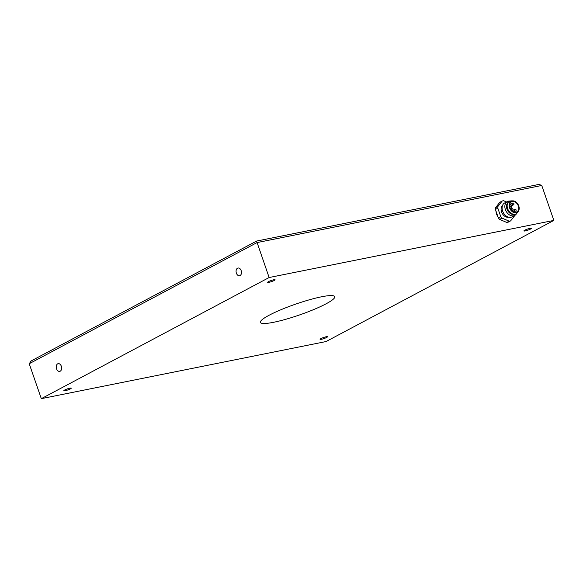 <?xml version="1.0" encoding="UTF-8"?>
<svg xmlns="http://www.w3.org/2000/svg" width="583" height="583" viewBox="0 0 583 583"><rect width="100%" height="100%" fill="white"/><g stroke="black" fill="none" stroke-linecap="round" stroke-linejoin="round"><path stroke-width="0.87" d="M41.32 398.663L269.127 277.523L256.586 241.063L539.02 184.41L541.753 185.467L553.85 220.41L326.043 341.551L41.32 398.663L29.223 363.726L257.03 242.586L541.753 185.467M269.127 277.523L553.85 220.41M60.209 371.203A3.935 2.653 -101.3 0 0 61.448 366.62A3.935 2.653 -101.3 0 0 58.162 363.668A3.935 2.653 -101.3 0 0 56.332 368.048A3.935 2.653 -101.3 0 0 59.706 371.378A3.935 2.653 -101.3 0 0 60.209 371.203M240.05 275.562A3.935 2.653 -101.3 0 0 241.289 270.978A3.935 2.653 -101.3 0 0 238.002 268.027A3.935 2.653 -101.3 0 0 236.181 272.407A3.935 2.653 -101.3 0 0 239.555 275.744A3.935 2.653 -101.3 0 0 240.05 275.562M326.057 303.823A39.345 5.75 160.9 0 0 334.766 296.66A39.345 5.75 160.9 0 0 295.705 304.107A39.345 5.75 160.9 0 0 260.412 322.414A39.345 5.75 160.9 0 0 285.714 319.309A39.345 5.75 160.9 0 0 326.057 303.823M326.648 337.462A3.935 0.576 160.9 0 0 327.515 336.741A3.935 0.576 160.9 0 0 323.609 337.484A3.935 0.576 160.9 0 0 320.082 339.321A3.935 0.576 160.9 0 0 322.61 339.007A3.935 0.576 160.9 0 0 326.648 337.462M530.472 229.068A3.935 0.576 160.9 0 0 531.339 228.354A3.935 0.576 160.9 0 0 527.433 229.097A3.935 0.576 160.9 0 0 523.906 230.926A3.935 0.576 160.9 0 0 526.434 230.62A3.935 0.576 160.9 0 0 530.472 229.068M70.397 388.861A3.935 0.576 160.9 0 0 71.264 388.147A3.935 0.576 160.9 0 0 67.358 388.89A3.935 0.576 160.9 0 0 63.831 390.719A3.935 0.576 160.9 0 0 66.36 390.413A3.935 0.576 160.9 0 0 70.397 388.861M274.221 280.474A3.935 0.576 160.9 0 0 275.089 279.753A3.935 0.576 160.9 0 0 271.182 280.496A3.935 0.576 160.9 0 0 267.655 282.332A3.935 0.576 160.9 0 0 270.184 282.019A3.935 0.576 160.9 0 0 274.221 280.474M31.212 360.964L29.223 363.726M499.646 219.368L502.043 218.093L509.156 221.176A10.822 7.827 -118 0 0 510.621 220.877L508.223 222.152A10.822 7.827 -118 0 1 506.758 222.451L499.646 219.368A10.822 7.827 -118 0 1 498.341 217.874L495.426 209.443A10.822 7.827 -118 0 1 495.594 207.657L499.784 202.308L502.182 201.033A10.822 7.827 -118 0 1 503.646 200.741L506.518 201.98M502.043 218.093A10.822 7.827 -118 0 1 500.739 216.599L498.341 217.874M502.182 201.033L497.991 206.382L495.594 207.657M495.426 209.443L497.824 208.167A10.822 7.827 -118 0 1 497.991 206.382M497.824 208.167L500.739 216.599M510.621 220.877L514.811 215.535A10.822 7.827 -118 0 0 514.84 215.382M508.609 217.197A6.69 4.839 -118 0 1 501.562 211.928A6.69 4.839 -118 0 1 502.459 205.639M509.156 221.176L506.758 222.451M516.64 213.458A7.871 5.692 -118 0 1 514.767 215.419L512.012 216.883A7.871 5.692 -118 0 1 502.626 211.075A7.871 5.692 -118 0 1 504.623 202.986L507.385 201.521A7.871 5.692 -118 0 1 510.052 201.062M514.767 215.419A7.871 5.692 -118 0 1 505.381 209.61A7.871 5.692 -118 0 1 507.385 201.521M513.178 214.413A6.69 4.839 -118 0 1 506.955 209.057A6.69 4.839 -118 0 1 507.327 203.401M515.897 213.917A7.083 5.123 -118 0 1 515.722 214.019A7.083 5.123 -118 0 1 507.268 208.794A7.083 5.123 -118 0 1 509.068 201.514A7.083 5.123 -118 0 1 509.25 201.426M518.017 211.702L517.551 212.438A7.083 5.123 -118 0 1 516.079 213.83A7.083 5.123 -118 0 1 507.633 208.605A7.083 5.123 -118 0 1 509.433 201.324A7.083 5.123 -118 0 1 511.408 200.88L512.282 200.902M517.092 212.401A6.296 4.555 -118 0 1 517.026 212.431A6.296 4.555 -118 0 1 509.52 207.788A6.296 4.555 -118 0 1 511.116 201.317A6.296 4.555 -118 0 1 511.174 201.288M509.637 207.723A6.296 4.555 -118 0 1 511.24 201.252A6.296 4.555 -118 0 1 518.214 204.677A6.296 4.555 -118 0 1 517.15 212.372A6.296 4.555 -118 0 1 509.637 207.723M518.323 205.981A5.706 4.125 -118 0 1 516.873 211.848A5.706 4.125 -118 0 1 510.548 208.75A5.706 4.125 -118 0 1 511.517 201.776A5.706 4.125 -118 0 1 518.323 205.981M510.89 206.659A5.706 4.125 -118 0 1 512.136 208.678M513.302 204.91A0.984 0.714 62 0 0 513.448 204.859A0.984 0.984 0 0 0 513.849 203.525A0.984 0.984 0 0 0 512.523 203.117A0.984 0.714 62 0 0 513.302 204.91M512.668 203.066A0.984 0.714 62 0 0 512.523 203.117L509.724 204.611M510.285 204.779A0.984 0.714 62 0 0 511.065 206.564A0.984 0.984 0 0 0 511.473 205.231A0.984 0.984 0 0 0 510.147 204.83L509.68 205.07M511.655 208.729A0.984 0.714 62 0 0 511.32 209.924M511.779 210.456A0.984 0.714 62 0 0 512.435 210.514A0.984 0.984 0 0 0 512.843 209.188A0.984 0.984 0 0 0 511.51 208.78L510.788 209.166M515.467 211.163A0.984 0.714 62 0 0 515.612 211.112A0.984 0.984 0 0 0 516.013 209.778A0.984 0.984 0 0 0 514.687 209.37A0.984 0.714 62 0 0 515.467 211.163M514.833 209.319A0.984 0.714 62 0 0 514.687 209.37L512.085 210.755M30.666 361.198L256.586 241.063M498.159 217.335L496.476 214.143L495.863 210.718M503.668 221.11L500.717 219.835M509.433 201.324L509.068 201.514M511.575 205.85L513.448 204.859M509.921 207.176L511.065 206.564M512.049 210.725L512.435 210.514M514.017 211.957L515.612 211.112"/></g></svg>
